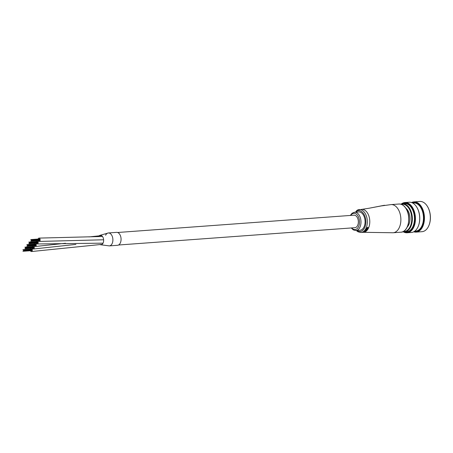 <?xml version="1.0" encoding="UTF-8"?>
<svg xmlns="http://www.w3.org/2000/svg" width="453" height="453" viewBox="0 0 453 453"><rect width="100%" height="100%" fill="white"/><g stroke="black" fill="none" stroke-linecap="round" stroke-linejoin="round"><path stroke-width="0.68" d="M32.384 248.21A1.67 1.036 -94.2 0 0 32.435 248.329A1.67 1.036 -94.2 0 0 33.358 249.025A1.67 1.036 -94.2 0 0 34.202 248.08A1.67 1.036 -94.2 0 0 34.032 246.381A1.67 1.036 -94.2 0 0 33.443 245.747M32.797 245.792A1.67 1.036 -94.2 0 0 32.265 246.63M34.332 245.679A1.67 1.036 -94.2 0 0 34.4 245.826A1.67 1.036 -94.2 0 0 35.306 246.494A1.67 1.036 -94.2 0 0 36.155 245.537A1.67 1.036 -94.2 0 0 35.968 243.822A1.67 1.036 -94.2 0 0 35.391 243.216M34.745 243.267A1.67 1.036 -94.2 0 0 34.218 244.105M30.43 250.741A1.67 1.036 -94.2 0 0 30.504 250.894A1.67 1.036 -94.2 0 0 31.404 251.551A1.67 1.036 -94.2 0 0 32.254 250.588A1.67 1.036 -94.2 0 0 32.061 248.873A1.67 1.036 -94.2 0 0 31.489 248.278M30.844 248.323A1.67 1.036 -94.2 0 0 30.317 249.161M99.954 244.546A4.762 2.95 -94.2 0 0 100.453 244.733L109.337 245.894A6.484 4.015 -94.2 0 0 112.627 242.168A6.484 4.015 -94.2 0 0 111.885 235.509A6.484 4.015 -94.2 0 0 108.386 232.961L116.574 232.361A6.484 4.015 -94.2 0 1 120.068 234.909A6.484 4.015 -94.2 0 1 120.815 241.568A6.484 4.015 -94.2 0 1 117.52 245.294L109.332 245.894A6.484 4.015 -94.2 0 1 109.258 245.9A6.484 4.015 -94.2 0 0 109.337 245.894A6.484 4.015 -94.2 0 0 112.667 242.01A6.484 4.015 -94.2 0 0 111.732 235.232A6.484 4.015 -94.2 0 0 108.38 232.961A6.484 4.015 -94.2 0 0 108.312 232.967M100.453 244.733A4.762 2.95 -94.2 0 0 103.295 242.548A4.762 2.95 -94.2 0 0 102.99 237.332A4.762 2.95 -94.2 0 0 99.768 235.407A4.762 2.95 -94.2 0 0 99.099 235.826M36.285 243.153A1.67 1.036 -94.2 0 0 36.387 243.363A1.67 1.036 -94.2 0 0 37.259 243.963A1.67 1.036 -94.2 0 0 38.114 242.967A1.67 1.036 -94.2 0 0 37.888 241.228A1.67 1.036 -94.2 0 0 37.344 240.685M36.699 240.736A1.67 1.036 -94.2 0 0 36.166 241.574M38.233 240.622A1.67 1.036 -94.2 0 0 38.262 240.679A1.67 1.036 -94.2 0 0 39.213 241.432A1.67 1.036 -94.2 0 0 40.045 240.526A1.67 1.036 -94.2 0 0 39.915 238.85A1.67 1.036 -94.2 0 0 38.964 238.097A1.67 1.036 -94.2 0 0 38.12 239.042M118.516 245.011L354.903 227.695A6.274 3.884 -94.2 0 0 358.091 224.088A6.274 3.884 -94.2 0 0 357.372 217.644A6.274 3.884 -94.2 0 0 353.986 215.181L117.599 232.497M99.762 235.407L108.38 232.961A6.484 4.015 -94.2 0 0 105.6 235.249M381.29 205.922L369.031 208.244L381.001 205.922A3.137 1.693 81.3 0 1 381.29 205.922L391.069 204.603A14.117 8.743 85.8 0 1 398.685 210.141A14.117 8.743 85.8 0 1 397.91 229.892A14.117 8.743 85.8 0 1 393.13 232.757L363.47 232.31A11.501 7.123 85.8 0 0 367.366 229.971A11.501 7.123 85.8 0 0 367.995 213.878A11.501 7.123 85.8 0 0 361.788 209.365L369.031 208.244M363.646 215.515A9.202 5.702 -94.2 0 0 358.68 211.902L354.591 212.202A9.202 5.702 85.8 0 1 359.552 215.809A9.202 5.702 85.8 0 1 360.611 225.266A9.202 5.702 85.8 0 1 355.933 230.554L360.027 230.254A9.202 5.702 -94.2 0 0 364.705 224.965A9.202 5.702 -94.2 0 0 363.646 215.515M366.335 228.827L367.587 227.695L367.887 228.714L368.147 228.312L367.683 227.446L366.267 228.691L367.61 227.31L368.198 227.678L367.61 227.31M367.728 228.674L367.966 228.329L367.587 227.695M366.154 229.082A11.67 7.231 85.8 0 1 366.035 229.292L365.967 229.156A11.501 7.123 -94.2 0 0 366.086 228.952L367.881 228.958L366.086 228.952M366.381 229.745L365.718 229.796A11.67 7.231 85.8 0 1 365.588 229.982L365.52 229.847A11.501 7.123 -94.2 0 0 365.65 229.665L366.313 229.614M366.964 230.237L366.664 230.226M365.378 230.266A11.67 7.231 85.8 0 1 365.243 230.435L365.175 230.3A11.501 7.123 -94.2 0 0 365.311 230.13L366.545 230.181L365.311 230.13M365.022 230.696A11.67 7.231 85.8 0 1 364.88 230.849L364.812 230.719A11.501 7.123 -94.2 0 0 364.954 230.56L366.188 230.611L364.954 230.56M365.158 231.183L364.495 231.228A11.67 7.231 85.8 0 1 364.342 231.364L364.269 231.228A11.501 7.123 -94.2 0 0 364.427 231.092L365.084 231.047M363.442 231.998L364.988 231.687L363.606 231.902A11.67 7.231 85.8 0 1 363.442 231.998L363.368 231.857A11.501 7.123 -94.2 0 0 363.533 231.766L363.759 231.823M364.841 231.681L365.158 231.489M364.393 231.828L364.393 231.358M363.793 231.879L363.799 231.574M364.031 231.715L364.325 231.613M364.88 230.849L365.577 230.798M364.342 231.364L366.075 230.736A11.67 7.231 -94.2 0 0 366.188 230.611M365.243 230.435L366.409 230.351A11.67 7.231 -94.2 0 0 366.545 230.181M366.035 229.292L366.737 229.241M365.588 229.982L367.762 229.161A11.67 7.231 -94.2 0 0 367.881 228.958M367.015 229.541L367.015 229.224A11.67 7.231 -94.2 0 0 367.021 229.218M414.082 231.602A14.745 9.134 -94.2 0 0 422.168 226.398A14.745 9.134 -94.2 0 0 422.117 209.269A14.745 9.134 -94.2 0 0 411.964 202.689M411.573 202.548A15.159 9.394 85.8 0 1 413.912 201.879A15.159 9.394 85.8 0 1 423.136 210.243A15.159 9.394 85.8 0 1 422.706 226.642A15.159 9.394 85.8 0 1 416.126 232.123A15.159 9.394 85.8 0 1 413.719 231.8M427.694 206.862A14.745 9.134 85.8 0 1 427.768 206.987A14.745 9.134 85.8 0 1 429.093 225.05A14.745 9.134 85.8 0 1 429.036 225.181M416.126 232.123L422.02 231.687A15.159 9.394 -94.2 0 0 428.6 226.206A15.159 9.394 -94.2 0 0 428.985 225.311A15.159 9.394 -94.2 0 0 427.626 206.738A15.159 9.394 -94.2 0 0 419.806 201.449L413.912 201.879M404.031 231.93A14.745 9.134 -94.2 0 0 413.164 227.055A14.745 9.134 -94.2 0 0 412.791 209.218A14.745 9.134 -94.2 0 0 401.97 203.833M401.386 203.969A15.159 9.394 85.8 0 1 404.908 202.536A15.159 9.394 85.8 0 1 414.127 210.9A15.159 9.394 85.8 0 1 413.702 227.298A15.159 9.394 85.8 0 1 407.122 232.78A15.159 9.394 85.8 0 1 403.43 231.879M417.054 207.644A14.745 9.134 85.8 0 1 417.128 207.768A14.745 9.134 85.8 0 1 418.447 225.826A14.745 9.134 85.8 0 1 418.396 225.956M407.122 232.78L411.381 232.468A15.159 9.394 -94.2 0 0 417.96 226.987A15.159 9.394 -94.2 0 0 418.346 226.092A15.159 9.394 -94.2 0 0 416.981 207.519A15.159 9.394 -94.2 0 0 409.167 202.225L404.908 202.536M405.888 208.21A10.872 6.738 85.8 0 1 408.045 210.815A10.872 6.738 85.8 0 1 409.019 224.139A10.872 6.738 85.8 0 1 408.748 224.779A10.872 6.738 85.8 0 1 407.264 227.027M407.434 226.653A10.459 6.478 -94.2 0 0 408.861 224.49A10.459 6.478 -94.2 0 0 409.076 224.003M403.306 231.511A13.698 8.488 -94.2 0 0 410.175 226.574A13.698 8.488 -94.2 0 0 410.316 211.098A13.698 8.488 -94.2 0 0 401.313 204.354M400.769 204.19A14.117 8.743 85.8 0 1 402.53 203.759A14.117 8.743 85.8 0 1 411.114 211.545A14.117 8.743 85.8 0 1 410.718 226.817A14.117 8.743 85.8 0 1 404.591 231.919A14.117 8.743 85.8 0 1 402.791 231.749M414.721 231.177L415.724 231.104A14.117 8.743 -94.2 0 0 421.851 226.002A14.117 8.743 -94.2 0 0 422.247 210.73A14.117 8.743 -94.2 0 0 413.663 202.944L412.66 203.018M404.591 231.919L406.72 231.76A14.117 8.743 -94.2 0 0 412.847 226.659A14.117 8.743 -94.2 0 0 413.244 211.392A14.117 8.743 -94.2 0 0 404.659 203.607L402.53 203.759M408.119 210.939A10.459 6.478 -94.2 0 0 406.109 208.556M351.681 227.933A8.154 5.051 -94.2 0 0 358.283 227.185A8.154 5.051 -94.2 0 0 358.249 216.506A8.154 5.051 -94.2 0 0 350.764 215.418M406.539 209.563A14.117 8.743 -94.2 0 0 398.929 204.026C402.043 203.935 404.642 205.804 406.715 209.626C411.488 218.04 407.864 232.259 400.99 232.179A14.117 8.743 -94.2 0 0 408.159 224.071A14.117 8.743 -94.2 0 0 406.539 209.563M356.958 230.481A10.459 6.478 -94.2 0 0 364.676 227.678A10.459 6.478 -94.2 0 0 364.229 214.756A10.459 6.478 -94.2 0 0 357.015 211.092A1.048 0.793 -116.6 0 1 357.366 210.096L356.613 210.73A1.048 0.674 37.6 0 0 356.624 211.426L356.115 212.089M357.598 210.033A11.501 7.123 85.8 0 1 359.331 209.546A11.501 7.123 85.8 0 1 365.537 214.059A11.501 7.123 85.8 0 1 366.856 225.883A11.501 7.123 85.8 0 1 361.013 232.491L363.47 232.31M357.015 211.092A2.089 1.297 -94.2 0 0 356.624 211.426M75.9 244.399L33.358 249.025M65.492 243.261L35.306 246.494M101.546 235.594L88.947 236.919M102.095 244.354L31.404 251.551M103.041 243.153L37.276 243.963M103.612 239.779L39.213 241.432M102.491 236.489L38.964 238.097M23.414 250.713L31.597 250.113M23.454 250.067L31.642 249.467M23.477 250.401L31.665 249.801M23.313 249.796L31.5 249.195M23.296 251.262L31.478 250.662M22.899 249.705L31.087 249.105M23.431 250.724L31.614 250.124M23.454 251.058L31.642 250.458M22.882 251.177L23.188 251.155M33.567 247.593L25.379 248.193L33.55 247.587M25.408 247.536L33.59 246.936M25.43 247.87L33.618 247.27M25.266 247.264L33.448 246.664M25.243 248.731L33.431 248.136M24.853 247.174L33.041 246.574M25.402 248.527L33.59 247.927M24.83 248.646L25.136 248.623M35.515 245.062L27.333 245.662L35.498 245.056M27.356 245.005L35.544 244.405M27.378 245.339L35.566 244.739M27.214 244.733L35.402 244.133M27.197 246.206L35.379 245.605M26.801 244.643L34.989 244.048M27.356 245.996L35.544 245.396M26.784 246.115L27.089 246.092M29.264 243.125L37.452 242.525L29.281 243.131M29.309 242.48L37.491 241.879M29.332 242.808L37.52 242.213M29.168 242.202L37.35 241.608M29.145 243.674L37.333 243.074M28.754 242.117L36.942 241.517M29.303 243.465L37.491 242.865M28.732 243.584L29.037 243.561M31.217 240.594L39.4 239.994L31.234 240.605M31.257 239.948L39.445 239.348M31.28 240.283L39.468 239.682M31.115 239.677L39.303 239.076M31.098 241.143L39.281 240.543M30.702 239.586L38.89 238.986M31.257 240.939L39.445 240.339M30.685 241.058L30.991 241.036M354.591 212.202L352.072 213.233L350.328 215.447M361.788 209.365L357.366 210.096M356.307 230.526L358.023 231.817L361.013 232.491M391.069 204.603L398.929 204.026M393.13 232.757L400.99 232.179M381.001 205.922L384.512 205.249M356.613 210.73L355.531 212.134M351.245 227.961L353.278 229.892L355.933 230.554"/></g></svg>
